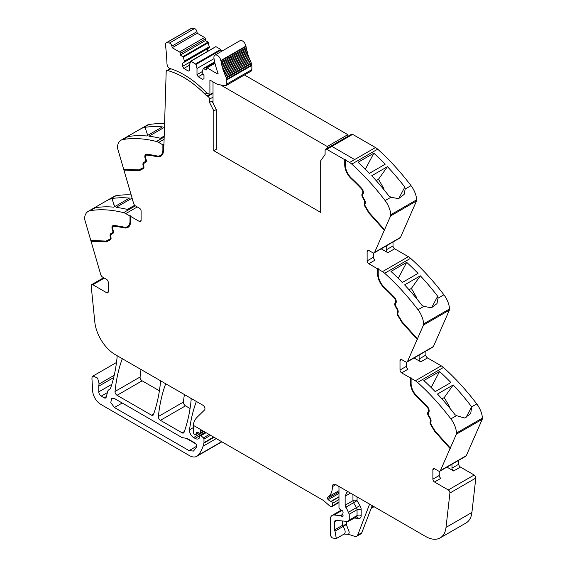 <?xml version="1.0" encoding="UTF-8"?>
<svg xmlns="http://www.w3.org/2000/svg" width="567" height="567" viewBox="0 0 567 567"><rect width="100%" height="100%" fill="white"/><g stroke="black" fill="none" stroke-linecap="round" stroke-linejoin="round"><path stroke-width="0.85" d="M345.346 160.043L349.584 162.488A11.623 6.712 60 0 1 351.795 164.118L377.686 149.171A11.623 6.712 60 0 0 375.474 147.54L354.673 159.554L375.474 147.54L352.653 134.365L331.844 146.378L354.673 159.554L331.844 146.378L352.653 134.365A2.325 1.34 60 0 0 351.49 134.251L325.6 149.199A2.325 1.34 60 0 1 326.762 149.312L344.729 159.688L345.757 159.809L345.346 160.043L345.346 165.089A12.205 7.045 -120 0 0 347.032 171.985A12.205 7.045 -120 0 0 351.434 178.13A157.498 90.933 -120 0 1 361.505 188.145A4.359 2.516 -120 0 1 363.114 193.864L362.639 194.764A2.325 1.34 -120 0 0 362.965 197.096L364.482 199.712A4.068 2.346 -120 0 1 365.148 203.581L364.999 203.971A2.325 1.34 -120 0 0 365.41 206.239L369.28 212.71L384.546 229.741L390.599 215.935L416.49 200.987L400.522 237.396A2.906 1.68 60 0 1 400.075 237.92L374.185 252.868A2.906 1.68 60 0 1 372.732 252.726L368.77 250.444A2.325 1.34 -120 0 0 367.607 250.331A2.325 1.34 -120 0 0 367.125 251.394L367.125 260.884A2.325 1.34 -120 0 0 368.77 263.726L375.141 260.055A2.325 1.34 -120 0 1 373.497 257.205L367.125 260.884M416.49 200.987A3.487 2.013 60 0 0 416.66 199.804A17.435 10.064 -120 0 0 411.018 185.643L405.178 189.017L404.795 187.096A174.352 100.664 -120 0 0 387.452 166.677L371.739 175.749A174.352 100.664 -120 0 1 389.075 196.168L390.968 197.224L385.128 200.59A174.352 100.664 -120 0 0 351.795 164.118M411.018 185.643A174.352 100.664 -120 0 0 410.983 185.6A174.352 100.664 -120 0 0 410.061 184.395A174.352 100.664 -120 0 0 406.631 180.023A174.352 100.664 -120 0 0 377.686 149.171M373.816 153.203A174.352 100.664 -120 0 1 385.156 164.253L369.436 173.332A174.352 100.664 -120 0 0 358.096 162.282L373.816 153.203L365.382 169.214M416.66 199.804L390.769 214.751A17.435 10.064 -120 0 0 385.128 200.59M405.178 189.017L404.115 194.453L398.544 198.677L390.968 197.224M390.769 214.751A3.487 2.013 60 0 1 390.599 215.935M374.185 252.868A2.906 1.68 60 0 0 374.631 252.343L384.546 229.741M393.016 241.996L393.016 245.936A2.325 1.34 60 0 0 394.66 248.785L408.353 256.688A11.623 6.712 60 0 1 410.565 258.311A174.352 100.664 -120 0 1 439.51 289.163A174.352 100.664 -120 0 1 442.94 293.543A174.352 100.664 -120 0 1 443.89 294.79L438.057 298.157L437.674 296.236A174.352 100.664 -120 0 0 420.331 275.817L404.611 284.896A174.352 100.664 -120 0 1 421.954 305.315L423.84 306.364L417.999 309.731A174.352 100.664 -120 0 0 384.674 273.259L410.565 258.311M381.18 248.828L387.885 252.698A2.325 1.34 60 0 1 386.24 249.849L386.24 245.908M377.608 268.829L378.019 268.595L378.019 273.641L377.608 273.875L377.608 268.829L368.77 263.726M384.674 273.259A11.623 6.712 60 0 0 382.463 271.636L378.224 269.183L378.636 268.949L378.019 268.595M406.688 262.351A174.352 100.664 -120 0 1 418.028 273.393L402.308 282.472A174.352 100.664 -120 0 0 390.975 271.423L406.688 262.351L398.261 278.362M443.89 294.79A17.435 10.064 -120 0 1 449.539 308.944L423.648 323.892A17.435 10.064 -120 0 0 417.999 309.731M438.057 298.157L436.994 303.593L431.423 307.817L423.84 306.364M423.648 323.892A3.487 2.013 60 0 1 423.471 325.075L449.362 310.128L433.401 346.536A2.906 1.68 60 0 1 432.947 347.068L407.056 362.015A2.906 1.68 60 0 1 405.603 361.866L401.649 359.584A2.325 1.34 -120 0 0 400.486 359.471A2.325 1.34 -120 0 0 400.004 360.534L400.004 370.024A2.325 1.34 -120 0 0 401.649 372.873L408.02 369.195A2.325 1.34 -120 0 1 406.376 366.346L400.004 370.024M449.539 308.944A3.487 2.013 60 0 1 449.362 310.128M407.056 362.015A2.906 1.68 60 0 0 407.51 361.484L423.471 325.075M425.895 351.136L425.895 355.077A2.325 1.34 60 0 0 427.539 357.926L441.225 365.828A11.623 6.712 60 0 1 443.437 367.451A174.352 100.664 -120 0 1 472.389 398.303A174.352 100.664 -120 0 1 475.819 402.683A174.352 100.664 -120 0 1 476.734 403.888A174.352 100.664 -120 0 1 476.769 403.931L471.652 406.822A174.352 100.664 -120 0 0 470.73 405.618A174.352 100.664 -120 0 0 453.21 384.958L437.49 394.037A174.352 100.664 -120 0 1 455.01 414.69L456.47 415.646L450.878 418.878A174.352 100.664 -120 0 0 417.546 382.399L443.437 367.451M414.059 357.968L420.757 361.838A2.325 1.34 60 0 1 419.112 358.989L419.112 355.048M410.487 377.969L410.898 377.735L410.898 382.782L410.487 383.016L410.487 377.969L401.649 372.873M417.546 382.399A11.623 6.712 60 0 0 415.335 380.776L411.103 378.331L411.514 378.09L410.898 377.735M439.567 371.491A174.352 100.664 -120 0 1 450.907 382.541L435.187 391.613A174.352 100.664 -120 0 0 423.847 380.563L439.567 371.491L431.133 387.502M476.769 403.931A17.435 10.064 -120 0 1 482.411 418.085L456.52 433.032A17.435 10.064 -120 0 0 450.878 418.878M471.666 406.879L470.695 413.69L464.536 418.021L456.47 415.646M456.52 433.032A3.487 2.013 60 0 1 456.35 434.216L482.241 419.268L466.28 455.677A2.906 1.68 60 0 1 465.826 456.208L439.935 471.156A2.906 1.68 60 0 1 438.482 471.007L434.528 468.725A2.325 1.34 -120 0 0 433.365 468.611A2.325 1.34 -120 0 0 432.883 469.674L432.883 479.165A2.325 1.34 -120 0 0 434.528 482.014L448.284 489.959A2.325 1.34 60 0 1 449.914 493.028L446.016 527.416A29.059 16.776 60 0 1 440.155 537.913A29.059 16.776 60 0 1 425.626 536.474L335.898 484.672A5.231 3.019 60 0 0 334.679 484.211A4.883 2.821 -120 0 0 333.417 484.409A4.883 2.821 -120 0 0 332.404 486.642A23.247 13.424 -120 0 1 327.712 497.209A1.595 0.921 -120 0 0 327.52 498.627A1.616 0.928 -120 0 0 328.229 499.676A9.348 5.394 -120 0 0 330.93 501.405L331.22 501.519A1.453 0.836 -120 0 1 332.404 503.376L332.404 505.842A1.453 0.836 -120 0 1 332.099 506.508A1.453 0.836 -120 0 1 331.645 506.551L330.901 506.352A5.847 3.381 -120 0 1 328.775 505.119L324.147 501.015A5.826 3.367 -120 0 0 323.084 500.243L193.141 425.222A31.965 18.456 -120 0 1 197.146 417.213L204.559 409.976A2.906 1.68 60 0 0 204.751 407.602A2.906 1.68 60 0 0 202.915 405.235L115.2 354.595A29.059 16.776 -120 0 1 94.809 321.985L91.195 285.924A2.325 1.34 60 0 1 91.663 284.62A2.325 1.34 60 0 1 92.825 284.733L106.582 292.678A2.325 1.34 -120 0 0 107.744 292.792A2.325 1.34 -120 0 0 108.226 291.729L108.226 282.238A2.325 1.34 -120 0 0 106.582 279.389L102.627 277.107A2.906 1.68 60 0 1 100.72 274.52L91.046 241.273L91.301 240.5M482.411 418.085A3.487 2.013 60 0 1 482.241 419.268M428.305 411.522L428.716 411.288A3.487 2.013 -120 0 0 427.433 406.716L427.022 406.95A3.487 2.013 -120 0 1 428.305 411.522L427.837 412.422A3.196 1.843 -120 0 0 428.283 415.632L429.793 418.248A3.196 1.843 -120 0 1 430.318 421.288L430.169 421.678A3.196 1.843 -120 0 0 430.736 424.789L434.683 431.388L450.07 448.547L456.35 434.216M450.07 448.547L440.389 470.624A2.906 1.68 60 0 1 439.935 471.156M446.938 467.109L453.635 470.979A2.325 1.34 60 0 1 451.991 468.129L451.991 464.196M458.774 460.276L458.774 464.217A2.325 1.34 60 0 0 460.418 467.066L474.175 475.011A2.325 1.34 60 0 1 475.805 478.08L471.907 512.469A29.059 16.776 60 0 1 466.046 522.965L440.155 537.913M371.165 508.379L373.717 506.912A2.906 1.68 -120 0 0 374 506.671M372.221 505.644L361.796 532.704A5.812 3.352 -120 0 1 360.839 533.88L356.728 536.254A5.812 3.352 -120 0 1 354.68 536.361L348.648 534.355L344.119 534.057A4.94 2.849 -120 0 0 345.133 532.052A4.94 2.849 -120 0 0 342.815 526.644L335.005 531.151L336.316 538.565L332.829 538.076A2.906 1.68 60 0 1 330.348 534.32L330.348 519.386A8.718 5.032 60 0 1 332.156 515.396A8.718 5.032 60 0 1 334.154 515.006L340.455 515.63A1.453 0.836 60 0 1 340.852 515.764L342.064 516.466A1.453 0.836 60 0 0 342.787 516.537A1.453 0.836 60 0 0 343.021 515.41A2.906 1.68 60 0 1 342.886 514.475L342.886 513.475A2.906 1.68 60 0 1 343.021 512.703A1.453 0.836 60 0 0 342.099 510.555L339.966 509.23A1.453 0.836 60 0 1 338.981 507.472L338.981 487.875A2.906 1.68 -120 0 0 338.57 486.217L338.57 486.217M200.555 429.502L200.555 429.502A1.744 1.006 -120 0 0 200.562 430.473A2.906 1.68 60 0 1 200.69 431.374L202.249 430.473M203.362 431.118L200.69 432.664L200.69 431.374M200.69 432.664A1.453 0.836 60 0 1 200.392 433.33A1.453 0.836 60 0 1 199.754 433.301L197.316 432.139A1.453 0.836 60 0 0 196.678 432.118A1.453 0.836 60 0 0 196.416 432.493L197.139 432.075M198.57 432.741L195.941 434.258L196.416 432.493M195.941 434.258A1.453 0.836 60 0 1 195.672 434.641A1.453 0.836 60 0 1 194.949 434.563L194.325 434.209A1.162 0.673 60 0 1 193.503 432.784L193.503 429.736A31.965 18.456 -120 0 1 193.815 425.604L193.815 425.604M196.458 401.507L196.458 401.507A2.906 1.68 -120 0 0 196.161 401.982A203.411 117.44 60 0 0 189.534 429.786L193.595 427.447M213.631 437.044L203.971 442.621L203.971 439.106A1.162 0.673 60 0 0 203.383 437.859L200.973 435.64A1.453 0.836 60 0 0 199.953 435.35A1.453 0.836 60 0 0 199.655 436.016L199.655 437.221A1.453 0.836 60 0 1 199.556 437.667A6.981 4.033 60 0 1 198.563 438.738A6.981 4.033 60 0 1 195.076 438.39L193.602 437.54A5.812 3.352 60 0 1 189.534 429.786M203.971 442.621A2.913 1.68 60 0 1 203.914 443.118A55.226 31.88 60 0 1 203.291 445.534A55.226 31.88 60 0 1 203.085 446.194L216.275 438.574M114.215 375.29L99.133 383.994L97.623 378.083L93.031 376.027L92.159 377.119A5.231 3.019 -120 0 0 91.953 378.706L92.634 390.833A11.623 6.712 -120 0 0 100.834 404.427L189.47 455.606A14.529 8.392 -120 0 0 196.735 456.329A14.529 8.392 -120 0 0 197.911 455.379A55.212 31.88 -120 0 0 203.085 446.194M196.735 456.329L221.803 441.856A14.529 8.392 -120 0 0 221.881 441.806M99.133 383.994A8.718 5.032 -120 0 0 98.778 386.17L98.778 391.854A3.487 2.013 -120 0 0 101.245 396.127L104.186 397.828A2.906 1.68 -120 0 0 105.639 397.97A2.906 1.68 -120 0 0 106.171 397.212L107.751 391.329A5.812 3.352 -120 0 1 108.814 389.812A5.812 3.352 -120 0 1 109.162 389.657A6.102 3.522 -120 0 0 109.53 389.486A6.102 3.522 -120 0 0 110.544 388.239A6.102 3.522 -120 0 0 110.579 388.14A203.411 117.44 60 0 0 117.085 357.359A2.906 1.68 -120 0 0 116.682 355.452L116.682 355.452M135.378 205.849L123.563 212.668A174.352 100.664 -120 0 0 90.231 210.655A17.435 10.064 -120 0 0 88.161 211.385A17.435 10.064 -120 0 0 84.589 218.302A3.487 2.013 60 0 0 84.759 219.684L90.812 240.479L106.079 241.074L109.948 239.068A2.325 1.34 -120 0 0 109.977 239.047A2.325 1.34 -120 0 0 110.359 237.282L110.211 236.715A4.068 2.346 -120 0 1 110.877 233.618L112.386 232.746A2.325 1.34 -120 0 0 112.72 230.79L112.245 229.352A4.359 2.516 -120 0 1 112.861 225.68A4.359 2.516 -120 0 1 113.854 225.489A157.498 90.933 -120 0 1 123.918 227.098A12.205 7.045 -120 0 0 127.483 226.672A12.205 7.045 -120 0 0 130.006 221.087L130.006 216.041L125.775 213.596L137.278 206.955M131.14 194.906A174.352 100.664 -120 0 0 116.122 195.707A17.435 10.064 -120 0 0 114.052 196.437L96.801 206.402L96.036 207.21L96.27 207.572A174.352 100.664 -120 0 1 113.79 207.153L129.51 198.074A174.352 100.664 -120 0 0 111.99 198.5L114.555 206.707M116.122 195.707L105.412 201.427M110.281 199.081L111.883 198.556M134.677 205.247L127.433 209.429A174.352 100.664 -120 0 0 116.093 207.387L131.813 198.308A174.352 100.664 -120 0 1 132.146 198.351M123.563 212.668A11.623 6.712 60 0 1 125.775 213.596M113.513 226.339A3.487 2.013 -120 0 1 113.705 226.198A3.487 2.013 -120 0 1 114.499 226.042A156.627 90.429 -120 0 1 124.513 227.643L124.102 227.877A13.076 7.548 -120 0 0 127.915 227.431A13.076 7.548 -120 0 0 130.623 221.442L130.623 216.396L131.034 216.162L130.006 216.041M130.623 216.396L139.461 221.499A2.325 1.34 -120 0 0 140.623 221.612A2.325 1.34 -120 0 0 141.105 220.549L141.105 211.059A2.325 1.34 -120 0 0 139.461 208.209L135.506 205.927A2.906 1.68 60 0 1 133.599 203.34L123.918 170.093L124.173 169.32M123.691 169.299L117.638 148.504A3.487 2.013 60 0 1 117.461 147.122A17.435 10.064 -120 0 1 121.04 140.205A17.435 10.064 -120 0 1 123.11 139.475A174.352 100.664 60 0 1 156.435 141.488A11.623 6.712 60 0 1 158.647 142.416L162.885 144.861L162.885 149.908A12.205 7.045 -120 0 1 160.355 155.493A12.205 7.045 -120 0 1 156.797 155.918A157.498 90.933 -120 0 0 146.725 154.309A4.359 2.516 -120 0 0 145.733 154.5A4.359 2.516 -120 0 0 145.124 158.172L145.591 159.611A2.325 1.34 -120 0 1 145.265 161.567L143.756 162.438A4.068 2.346 -120 0 0 143.09 165.536L143.238 166.103A2.325 1.34 -120 0 1 142.856 167.867A2.325 1.34 -120 0 1 142.82 167.889L138.95 169.894L123.691 169.299M164.586 123.755A174.352 100.664 60 0 0 153.381 123.967A174.352 100.664 60 0 0 149.95 124.386A174.352 100.664 60 0 0 149.029 124.527A174.352 100.664 60 0 1 149.029 124.527A17.435 10.064 -120 0 0 146.931 125.257L129.666 135.222L128.907 136.03L129.326 136.371A174.352 100.664 60 0 1 146.669 135.974L162.389 126.895A174.352 100.664 60 0 0 145.046 127.291L147.696 135.378M149.001 124.527L138.291 130.24M143.16 127.901L145.046 127.291M164.473 127.256L148.965 136.208A174.352 100.664 60 0 1 160.312 138.249L164.203 136.002M160.56 155.372A12.205 7.045 -120 0 0 160.766 155.259A12.205 7.045 -120 0 0 163.296 149.674L163.296 144.628L162.885 144.861M163.296 144.628L163.913 145.457L166.209 70.825L170.355 68.72M325.6 149.199A2.325 1.34 60 0 0 325.118 150.255L325.097 154.486L320.688 160.759L320.688 212.398L213.844 150.709L216.31 149.284L216.31 109.509L211.973 101.032L209.507 102.457L213.844 110.934L216.31 109.509M122.408 358.755L122.408 358.755A2.906 1.68 -120 0 0 122.111 359.23A203.411 117.44 60 0 0 115.023 391.485A2.906 1.68 60 0 0 117.064 395.298L142.133 380.818A2.906 1.68 60 0 1 140.092 377.012A203.411 117.44 60 0 1 141.027 369.507M117.064 395.298L151.46 415.15L153.692 413.867M142.133 380.818L159.405 390.798M160.071 380.5L160.071 380.5A2.906 1.68 -120 0 1 160.468 382.413A203.411 117.44 60 0 1 153.402 414.675A2.906 1.68 60 0 1 152.913 415.299A2.906 1.68 60 0 1 151.46 415.15M165.805 383.809L165.805 383.809A2.906 1.68 -120 0 0 165.507 384.284A203.411 117.44 60 0 0 158.377 416.511A2.906 1.68 60 0 0 160.418 420.324L182.099 432.841L184.332 431.551M160.418 420.324L185.487 405.852L190.058 408.495M190.732 398.204L190.732 398.204A2.906 1.68 -120 0 1 191.129 400.118A203.411 117.44 60 0 1 184.041 432.366A2.906 1.68 60 0 1 183.552 432.982A2.906 1.68 60 0 1 182.099 432.841M185.487 405.852A2.906 1.68 60 0 1 183.446 402.038A203.411 117.44 60 0 1 184.388 394.54M384.724 230.032L369.337 212.866L365.396 206.268A3.196 1.843 -120 0 1 364.829 203.156L364.978 202.766A3.196 1.843 -120 0 0 364.453 199.726L362.944 197.11A3.196 1.843 -120 0 1 362.49 193.9L362.965 193.007A3.487 2.013 -120 0 0 361.682 188.428A156.627 90.429 -120 0 0 351.668 178.47A13.076 7.548 -120 0 1 345.14 164.501L345.14 159.455M345.14 164.501L344.729 164.735L344.729 159.688M398.714 198.641L404.795 187.096M376.19 180.618L378.487 179.285L387.452 166.677M378.487 179.285L383.611 188.159A1.744 1.006 60 0 1 383.958 189.13L384.05 189.832M364.978 202.766L364.418 203.397A3.196 1.843 -120 0 0 364.985 206.508L368.926 213.107L369.337 212.866M368.926 213.107L384.313 230.273M373.497 252.995L373.497 257.205M378.224 269.183L378.224 274.23A12.205 7.045 -120 0 0 379.911 281.126A12.205 7.045 -120 0 0 384.313 287.271A157.498 90.933 -120 0 1 394.384 297.292A4.359 2.516 -120 0 1 395.986 303.005L395.518 303.905A2.325 1.34 -120 0 0 395.844 306.237L397.354 308.852A4.068 2.346 -120 0 1 398.027 312.722L397.871 313.112A2.325 1.34 -120 0 0 398.289 315.38L402.159 321.85L417.418 338.882M378.019 273.641A13.076 7.548 -120 0 0 384.539 287.611L384.128 287.845A156.627 90.429 -120 0 1 394.143 297.81A3.487 2.013 -120 0 1 395.433 302.381L394.958 303.281A3.196 1.843 -120 0 0 395.412 306.485L396.921 309.107A3.196 1.843 -120 0 1 397.446 312.148L397.297 312.537A3.196 1.843 -120 0 0 397.864 315.649L401.805 322.247L402.216 322.006L398.275 315.415A3.196 1.843 -120 0 1 397.708 312.297L397.297 312.537M395.433 302.381L395.844 302.147A3.487 2.013 -120 0 0 394.554 297.576A156.627 90.429 -120 0 0 384.539 287.611M395.844 302.147L395.369 303.04A3.196 1.843 -120 0 0 395.823 306.251L397.332 308.866L396.921 309.107M397.446 312.148L397.857 311.907A3.196 1.843 -120 0 0 397.332 308.866M397.857 311.907L397.708 312.297M417.603 339.172L402.216 322.006M409.062 289.758L411.366 288.426L420.331 275.817M411.366 288.426L416.49 297.306A1.744 1.006 60 0 1 416.83 298.27L416.929 298.972M431.593 307.789L437.674 296.236M401.805 322.247L417.192 339.413M406.376 362.143L406.376 366.346M411.103 378.331L411.103 383.377A12.205 7.045 -120 0 0 412.79 390.266A12.205 7.045 -120 0 0 417.192 396.411A157.498 90.933 -120 0 1 427.256 406.433A4.359 2.516 -120 0 1 428.865 412.145L428.39 413.045A2.325 1.34 -120 0 0 428.723 415.377L430.233 417.992A4.068 2.346 -120 0 1 430.899 421.862L430.75 422.252A2.325 1.34 -120 0 0 431.161 424.52L435.031 430.991L450.297 448.022M410.898 382.782A13.076 7.548 -120 0 0 417.418 396.751L417.007 396.985A156.627 90.429 -120 0 1 427.022 406.95M427.433 406.716A156.627 90.429 -120 0 0 417.418 396.751M428.716 411.288L428.248 412.181A3.196 1.843 -120 0 0 428.695 415.391L430.204 418.007L429.793 418.248M430.318 421.288L430.729 421.047A3.196 1.843 -120 0 0 430.204 418.007M430.729 421.047L430.58 421.437A3.196 1.843 -120 0 0 431.147 424.555L435.095 431.147L450.481 448.306M441.941 398.899L444.244 397.573L453.21 384.958M444.244 397.573L449.369 406.447A1.744 1.006 60 0 1 449.709 407.411L449.801 408.112M465.883 417.78L471.652 406.822M439.248 471.283L439.248 475.486A2.325 1.34 -120 0 0 440.892 478.335L434.528 482.014M335.005 531.151L334.459 529.947L334.459 521.76L335.728 520.3L347.982 521.512L349.251 520.052L349.251 514.212L345.14 505.197L345.14 496.182L346.947 492.191L348.23 491.795M335.062 520.428L335.728 520.3M354.425 518.047L358.635 518.465L356.863 516.757L347.982 521.512M356.728 536.254A5.812 3.352 -120 0 0 357.685 535.078L369.606 504.134M114.392 398.495L182.099 437.589L187.188 438.482L194.701 442.827C196.423 444.195 197.032 445.705 196.522 447.349L193.432 451.063L189.073 450.63L114.392 407.517L110.785 402.648L111.635 398.225L114.392 398.495M110.452 239.777L106.426 241.875L91.457 241.039M106.426 241.875L91.046 241.273M124.513 227.643A13.076 7.548 -120 0 0 128.121 227.303M130.417 215.807L130.417 220.854L130.006 221.087M127.681 226.552A12.205 7.045 -120 0 0 127.894 226.439A12.205 7.045 -120 0 0 130.417 220.854M113.074 225.581A4.359 2.516 -120 0 0 112.776 225.9A4.359 2.516 -120 0 0 112.656 229.111L113.131 230.556L112.72 230.79M110.005 239.033L110.359 238.827A2.325 1.34 -120 0 0 110.388 238.813A2.325 1.34 -120 0 0 110.771 237.041L110.622 236.482A4.068 2.346 -120 0 1 111.288 233.377L112.798 232.505A2.325 1.34 -120 0 0 113.131 230.556M110.551 239.713L106.837 241.634M114.654 206.65L111.99 198.5M134.549 205.325L134.386 204.9M133.075 201.54L131.813 198.308M143.331 168.597L139.305 170.695L124.329 169.859M139.305 170.695L123.918 170.093M145.953 154.401A4.359 2.516 -120 0 0 145.655 154.72A4.359 2.516 -120 0 0 145.535 157.931L146.002 159.377L145.591 159.611M142.884 167.853L143.231 167.648A2.325 1.34 -120 0 0 143.267 167.634A2.325 1.34 -120 0 0 143.649 165.862L143.501 165.302A4.068 2.346 -120 0 1 144.167 162.197L145.676 161.326A2.325 1.34 -120 0 0 146.002 159.377M143.43 168.534L139.716 170.454M160.993 156.123A13.076 7.548 -120 0 1 157.392 156.464A156.627 90.429 -120 0 0 147.377 154.862A3.487 2.013 -120 0 0 146.584 155.018A3.487 2.013 -120 0 0 146.385 155.16M157.392 156.464L156.981 156.698A13.076 7.548 -120 0 0 160.794 156.251A13.076 7.548 -120 0 0 163.502 150.262L163.502 145.216M213.844 110.934L213.844 150.709M344.729 164.735A13.076 7.548 -120 0 0 351.257 178.704A156.627 90.429 -120 0 1 361.271 188.669A3.487 2.013 -120 0 1 362.554 193.241L362.079 194.141A3.196 1.843 -120 0 0 362.533 197.344L364.042 199.96A3.196 1.843 -120 0 1 364.567 203.007M166.209 70.825L166.62 71.081A2.325 1.34 60 0 1 166.981 70.669A2.325 1.34 60 0 1 167.712 70.599L170.851 68.791M156.981 156.698A156.627 90.429 -120 0 0 146.966 155.103A3.487 2.013 -120 0 0 146.173 155.259A3.487 2.013 -120 0 0 145.676 158.193L146.151 159.632A3.196 1.843 -120 0 1 145.705 162.318L144.188 163.19A3.196 1.843 -120 0 0 143.664 165.628L143.812 166.195A3.196 1.843 -120 0 1 143.288 168.626A3.196 1.843 -120 0 1 143.245 168.647M124.102 227.877A156.627 90.429 -120 0 0 114.087 226.283A3.487 2.013 -120 0 0 113.294 226.439A3.487 2.013 -120 0 0 112.805 229.373L113.272 230.812A3.196 1.843 -120 0 1 112.826 233.498L111.316 234.369A3.196 1.843 -120 0 0 110.792 236.808L110.941 237.375A3.196 1.843 -120 0 1 110.416 239.806A3.196 1.843 -120 0 1 110.374 239.827M434.683 431.388L435.095 431.147M410.487 383.016A13.076 7.548 -120 0 0 417.007 396.985M377.608 273.875A13.076 7.548 -120 0 0 384.128 287.845M342.27 520.945L342.27 525.439A1.162 0.673 -120 0 0 342.815 526.644L346.373 524.518L342.27 525.439L334.459 529.947M186.075 438.22L195.821 443.848M112.798 232.505L112.386 232.746M111.288 233.377L110.877 233.618L111.288 233.377M145.676 161.326L145.265 161.567M144.167 162.197L143.756 162.438L144.167 162.197M209.507 102.457L209.492 99.154A2.325 1.34 60 0 1 209.492 99.154L213.022 97.113M207.019 92.967L204.928 94.172A8.718 5.032 -120 0 0 207.111 95.894L207.848 96.319A2.325 1.34 60 0 1 209.492 99.147M204.928 94.172A85.433 49.322 -120 0 0 167.712 70.599M198.23 76.765L196.997 74.631L196.997 68.465L196.019 64.432L190.966 61.186L189.598 64.191L189.598 70.358L188.364 71.073L183.843 68.465L182.609 66.325L182.609 63.121L184.36 62.115L184.36 61.165L183.382 57.132L180.349 55.056L180.349 53.397A1.162 0.673 -120 0 0 179.526 51.973L172.184 47.727L171.893 46.133A2.757 1.588 -120 0 0 169.405 43.057A23.098 13.332 -120 0 0 166.422 42.823A2.757 1.588 -120 0 0 165.989 42.95A2.757 1.588 -120 0 0 165.436 44.552A220.995 127.596 -120 0 1 166.96 63.497A4.947 2.856 -120 0 0 167.159 64.78A4.947 2.856 -120 0 0 167.215 64.971A2.906 1.68 -120 0 0 169.739 68.444A85.433 49.329 -120 0 1 172.035 69.181A85.433 49.322 -120 0 1 205.339 91.563A8.718 5.032 -120 0 0 207.522 93.286L209.903 94.654L209.903 80.181A0.872 0.503 -120 0 1 210.244 80.259L217.182 84.263A2.757 1.588 -120 0 0 217.848 84.511L225.297 85.688A3.196 1.843 -120 0 0 226.127 85.553A3.196 1.843 -120 0 0 226.786 84.093L226.786 79.904A3.196 1.843 -120 0 0 226.736 79.316A3.204 1.85 -120 0 0 226.353 78.118A46.203 26.677 -120 0 1 226.07 77.495A0.872 0.503 -120 0 0 225.553 76.325A46.203 26.677 -120 0 1 225.12 75.305A0.872 0.503 -120 0 0 224.645 74.128A46.203 26.677 -120 0 1 224.248 73.1A0.872 0.503 -120 0 0 223.809 71.924A46.203 26.677 -120 0 1 223.448 70.889A0.872 0.503 -120 0 0 223.058 69.713A46.203 26.677 -120 0 1 222.739 68.685A0.872 0.503 -120 0 0 222.384 67.508A46.203 26.677 -120 0 1 222.101 66.481A0.872 0.503 -120 0 0 221.796 65.311A46.203 26.677 -120 0 1 221.555 64.298A0.872 0.503 -120 0 0 221.293 63.135A46.203 26.677 -120 0 1 221.087 62.129A0.872 0.503 -120 0 0 220.875 60.981A46.203 26.677 -120 0 1 220.811 60.584A4.94 2.849 -120 0 0 218.387 56.161A4.94 2.849 -120 0 0 214.921 55.176A4.94 2.849 -120 0 0 213.979 58.33A56.083 32.376 -120 0 0 218.004 73.129A0.872 0.503 -120 0 1 217.898 73.916A0.872 0.503 -120 0 1 217.466 73.873L207.061 67.87A1.162 0.673 -120 0 0 206.48 67.813A1.162 0.673 -120 0 0 206.239 68.345L206.239 70.003L203.312 68.451L202.235 71.485L202.235 72.434L203.978 75.461L203.978 78.664L202.745 79.373L198.23 76.765L203.106 73.951M180.349 55.056L205.417 40.583L205.417 38.925A1.162 0.673 -120 0 0 204.595 37.5L197.245 33.255L196.962 31.66A2.757 1.588 -120 0 0 194.474 28.584A23.098 13.332 -120 0 0 191.49 28.35A2.757 1.588 -120 0 0 191.058 28.478L165.989 42.95M205.417 40.583L208.061 42.107L182.992 56.58M184.36 62.115L209.429 47.642L208.061 42.107M207.678 51.335L207.678 48.649L182.609 63.121M190.966 61.186L215.644 46.813M216.034 46.714L220.698 49.407L195.629 63.88M196.019 64.432L221.087 49.96L220.698 49.407M221.087 49.96L221.442 51.413M226.127 85.553L251.195 71.081A3.196 1.843 -120 0 0 251.854 69.621L251.854 65.432A3.196 1.843 -120 0 0 251.805 64.844A3.204 1.85 -120 0 0 251.422 63.639A46.203 26.677 -120 0 1 251.138 63.022A0.872 0.503 -120 0 0 250.621 61.853A46.203 26.677 -120 0 1 250.189 60.832A0.872 0.503 -120 0 0 249.714 59.655A46.203 26.677 -120 0 1 249.317 58.628A0.872 0.503 -120 0 0 248.878 57.451A46.203 26.677 -120 0 1 248.516 56.416A0.872 0.503 -120 0 0 248.126 55.24A46.203 26.677 -120 0 1 247.8 54.212A0.872 0.503 -120 0 0 247.453 53.036A46.203 26.677 -120 0 1 247.169 52.008A0.872 0.503 -120 0 0 246.865 50.839A46.203 26.677 -120 0 1 246.624 49.825A0.872 0.503 -120 0 0 246.362 48.663A46.203 26.677 -120 0 1 246.156 47.656A0.872 0.503 -120 0 0 245.943 46.508A46.203 26.677 -120 0 1 245.88 46.111A4.94 2.849 -120 0 0 243.456 41.689A4.94 2.849 -120 0 0 239.99 40.704L214.921 55.176M251.138 63.022L226.07 77.495M250.621 61.853L225.553 76.325M250.189 60.832L225.12 75.305M249.714 59.655L224.645 74.128M249.317 58.628L224.248 73.1M248.878 57.451L223.809 71.924M248.516 56.416L223.448 70.889M248.126 55.24L223.058 69.713M247.8 54.212L222.739 68.685M247.453 53.036L222.384 67.508M247.169 52.008L222.101 66.481M246.865 50.839L221.796 65.311M246.624 49.825L221.555 64.298M246.362 48.663L221.293 63.135M246.156 47.656L221.087 62.129M245.943 46.508L220.875 60.981M196.997 74.631L202.235 71.605M196.997 68.465L214.028 58.628M183.843 68.465L189.598 65.141M182.609 66.325L190.392 61.838M184.36 61.165L209.429 46.692M172.184 47.727L197.245 33.255M209.903 94.654L213.022 92.853M327.265 148.235L327.265 146.52L347.812 134.655L244.448 74.979M347.812 134.655L347.812 136.371M327.265 146.52L220.62 84.951M213.022 81.861L213.022 103.088M357.061 496.89L357.061 500.689A2.906 1.68 0 0 0 352.95 500.689L345.14 505.197M349.584 162.488L354.673 159.554M374.631 252.343L400.522 237.396M386.24 249.849L393.016 245.936M387.885 252.698L394.66 248.785M382.463 271.636L408.353 256.688M407.51 361.484L433.401 346.536M419.112 358.989L425.895 355.077M420.757 361.838L427.539 357.926M415.335 380.776L441.225 365.828M440.389 470.624L466.28 455.677M451.991 468.129L458.774 464.217M453.635 470.979L460.418 467.066M448.284 489.959L474.175 475.011M449.914 493.028L475.805 478.08M446.016 527.416L471.907 512.469M371.654 507.118L373.214 506.218M334.154 515.006L341.986 510.484M342.886 514.226L340.455 515.63M340.852 515.764L342.886 514.588M343.092 515.871L342.064 516.466M335.855 484.65L332.404 486.642M338.981 490.703L327.712 497.209M338.981 492.007L327.52 498.627M338.981 493.467L328.229 499.676M338.981 496.756L330.93 501.405M338.981 497.039L331.22 501.519M338.981 499.577L332.404 503.376M338.981 502.043L332.404 505.842M201.405 429.992L200.562 430.473M196.721 401.663L196.161 401.982M193.602 437.54L204.042 431.515M199.69 435.725L195.076 438.39M200.973 435.64L206.083 432.692M203.383 437.859L209.202 434.492M203.971 439.106L210.577 435.286M203.914 443.118L214.035 437.277M221.647 441.679L197.911 455.379M113.676 377.572L98.778 386.17M98.778 391.854L111.819 384.327M107.418 392.562L101.245 396.127M104.186 397.828L106.341 396.581M109.863 389.253L109.162 389.657M92.825 284.733L104.335 278.092M108.226 291.729L106.582 292.678M96.071 207.288L90.231 210.655M141.105 220.549L139.461 221.499M128.943 136.108L123.11 139.475M156.435 141.488L164.175 137.023M158.647 142.416L164.104 139.262M326.762 149.312L331.844 146.378M115.023 391.485L140.092 377.012M122.67 358.904L122.111 359.23M166.06 383.958L165.507 384.284M158.377 416.511L183.446 402.038M368.77 250.444L367.125 251.394M401.649 359.584L400.004 360.534M448.015 446.264L448.426 446.023M434.528 468.725L432.883 469.674M439.248 475.486L432.883 479.165M350.484 493.099L345.14 496.182M361.796 532.704L357.685 535.078M358.635 518.465A5.812 3.352 -120 0 0 361.172 515.545L361.172 509.705A5.812 3.352 -120 0 0 359.939 505.601L357.061 500.689L345.757 507.245M346.373 521.349L346.373 524.518L349.244 532.207L348.648 534.355M163.296 149.674L162.885 149.908M351.668 178.47L351.257 178.704M361.682 188.428L361.271 188.669M362.965 193.007L362.554 193.241M362.49 193.9L362.079 194.141M362.944 197.11L362.533 197.344M364.453 199.726L364.042 199.96M364.829 203.156L364.418 203.397M365.396 206.268L364.985 206.508M147.377 154.862L146.966 155.103M114.499 226.042L114.087 226.283M430.736 424.789L431.147 424.555M430.58 421.437L430.169 421.678M428.283 415.632L428.695 415.391M428.248 412.181L427.837 412.422M397.864 315.649L398.275 315.415M395.412 306.485L395.823 306.251M395.369 303.04L394.958 303.281M394.554 297.576L394.143 297.81M382.98 188.528L383.611 188.159M415.859 297.668L416.49 297.306M448.731 406.808L449.369 406.447M352.95 494.516L352.95 500.689A2.906 1.68 -120 0 0 353.113 501.703A2.906 1.68 -120 0 0 353.567 502.738L356.445 507.656L348.634 512.164M361.172 509.705A2.906 1.68 -0 0 0 357.061 509.705L349.251 514.212M356.459 516.877A2.906 1.68 -120 0 0 357.061 515.545L357.061 509.705A2.906 1.68 -120 0 0 356.445 507.656L359.939 505.601M361.172 515.545A2.906 1.68 0 0 0 357.061 515.545L349.251 520.052M336.805 520.407L334.459 521.76M122.203 403.009L114.392 407.517M196.749 446.194L189.073 450.63M112.656 229.111L112.245 229.352M110.622 236.482L110.211 236.715M110.771 237.041L110.359 237.282M145.535 157.931L145.124 158.172M143.501 165.302L143.09 165.536M143.649 165.862L143.238 166.103M209.577 94.469L207.111 95.894M213.022 93.328L207.848 96.319M251.854 69.621L226.786 84.093M226.786 79.904L251.854 65.432M251.805 64.844L226.736 79.316M251.422 63.639L226.353 78.118M245.88 46.111L220.811 60.584M218.082 73.519L217.466 73.873M207.061 67.87L214.985 63.291M203.603 68.479L214.709 62.065M183.382 57.132L208.45 42.66M180.349 53.397L205.417 38.925M204.595 37.5L179.526 51.973M171.893 46.133L196.962 31.66M194.474 28.584L169.405 43.057M191.49 28.35L166.422 42.823M332.156 515.396L341.348 510.087M338.981 502.539L332.099 506.508M200.392 433.33L203.787 431.367M195.672 434.641L198.783 432.841M199.953 435.35L205.318 432.252M116.49 362.483L93.031 376.027M109.984 389.139L108.814 389.812M91.663 284.62L103.655 277.695M96.801 206.402L88.161 211.385M129.666 135.222L121.04 140.205M344.119 534.057L336.387 538.522M166.981 70.669L170.454 68.664M146.584 155.018L146.173 155.259M113.705 226.198L113.294 226.439M127.894 226.439L127.483 226.672M110.388 238.813L109.977 239.047M160.766 155.259L160.355 155.493M143.267 167.634L142.856 167.867M214.907 62.944L206.48 67.813M214.666 61.895L203.312 68.451M215.743 46.685L190.675 61.158"/></g></svg>
